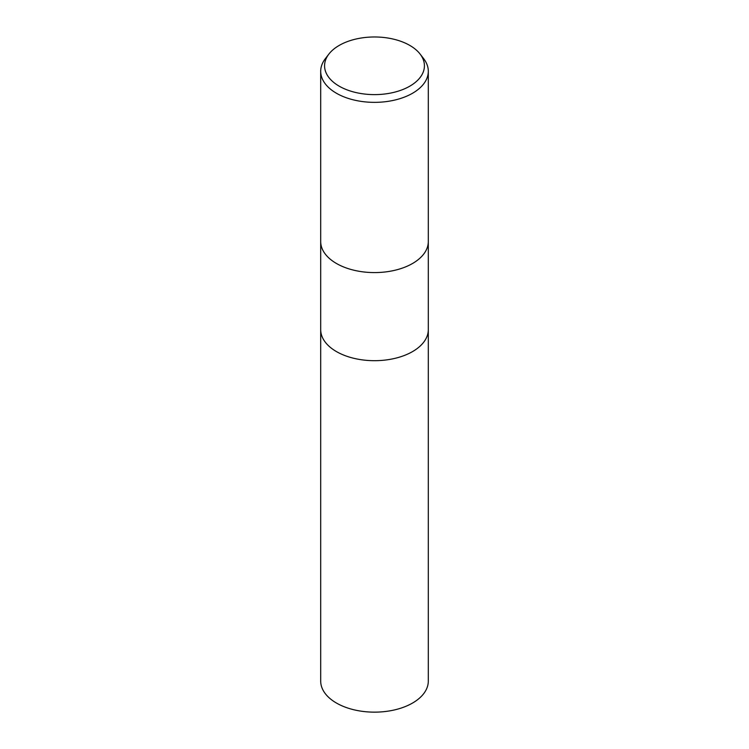 <?xml version="1.0" encoding="UTF-8"?>
<svg xmlns="http://www.w3.org/2000/svg" width="749" height="749" viewBox="0 0 749 749"><rect width="100%" height="100%" fill="white"/><g stroke="black" fill="none" stroke-linecap="round" stroke-linejoin="round"><path stroke-width="1.12" d="M320.694 241.524A53.806 31.065 180 0 0 353.912 270.22A53.806 31.065 180 0 0 412.549 263.489A53.806 31.065 180 0 0 428.306 241.524A53.806 31.065 180 0 1 412.549 263.489A53.806 31.065 180 0 1 353.912 270.22A53.806 31.065 180 0 1 320.694 241.524L320.694 71.286A53.806 31.065 180 0 1 325.384 58.609L328.923 54.031A49.921 28.818 180 0 1 339.203 45.417A49.921 28.818 180 0 1 420.077 54.031A49.921 28.818 180 0 1 409.797 86.172A49.921 28.818 180 0 1 346.188 89.534A49.921 28.818 180 0 1 328.923 54.031M320.694 329.616A53.806 31.065 180 0 0 353.912 358.322A53.806 31.065 180 0 0 412.549 351.59A53.806 31.065 180 0 0 428.306 329.616A53.806 31.065 180 0 1 412.549 351.59A53.806 31.065 180 0 1 353.912 358.322A53.806 31.065 180 0 1 320.694 329.616L320.694 241.627M420.077 54.031L423.616 58.609A53.806 31.065 180 0 1 428.306 71.286A53.806 31.065 180 0 1 412.549 93.251A53.806 31.065 180 0 1 353.912 99.992A53.806 31.065 180 0 1 320.694 71.286M428.306 329.719L428.306 681.084A53.806 31.065 180 0 1 412.549 703.049A53.806 31.065 180 0 1 353.912 709.78A53.806 31.065 180 0 1 320.694 681.084L320.694 329.719M428.306 241.524L428.306 71.286M428.306 329.616L428.306 241.627"/></g></svg>
